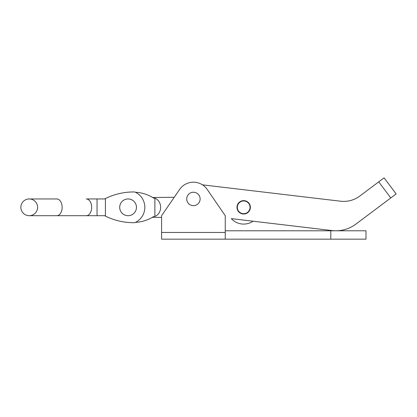 <?xml version="1.0" encoding="UTF-8"?>
<svg xmlns="http://www.w3.org/2000/svg" width="417" height="417" viewBox="0 0 417 417"><rect width="100%" height="100%" fill="white"/><g stroke="black" fill="none" stroke-linecap="round" stroke-linejoin="round"><path stroke-width="0.63" d="M152.705 197.528L174.243 197.272L179.612 189.464L161.588 215.704L161.588 239.16L365.99 239.16L365.99 230.783L330.806 230.783L330.806 239.16M179.612 189.464A16.753 16.753 0 0 1 207.233 189.464L225.253 215.704L225.253 239.16M225.253 230.783L330.806 230.783M200.124 198.951A6.703 6.703 0 0 0 190.069 193.144A6.703 6.703 0 0 0 190.069 204.752A6.703 6.703 0 0 0 200.124 198.951M331.89 230.549L253.072 221.208A16.753 16.753 0 0 1 231.315 218.628L331.89 230.549A33.511 33.511 0 0 0 355.941 224.08L396.15 193.926L384.088 177.84L359.824 196.037A26.808 26.808 0 0 1 340.585 201.213L202.448 184.835L340.585 201.213M355.941 224.08L389.447 198.951M250.388 207.327A6.703 6.703 0 0 0 240.333 201.526A6.703 6.703 0 0 0 240.333 213.129A6.703 6.703 0 0 0 250.388 207.327M250.049 207.327A6.364 6.364 0 0 1 240.5 212.842A6.364 6.364 0 0 1 240.5 201.812A6.364 6.364 0 0 1 250.049 207.327M135.436 222.381A36.858 36.858 0 0 0 153.758 216.465L154.884 216.465C162.541 213.358 162.541 201.296 154.884 198.19L153.758 198.19A36.858 36.858 0 0 0 135.436 192.273M152.705 217.127L152.278 217.382L161.588 217.382M127.446 192.263A15.08 15.08 0 0 0 125.282 192.508M125.282 222.146A15.08 15.08 0 0 0 127.446 222.391M136.458 207.327A8.376 8.376 0 0 0 123.891 200.071A8.376 8.376 0 0 0 123.891 214.583A8.376 8.376 0 0 0 136.458 207.327M154.884 198.19L154.884 216.465M104.62 198.951A63.665 63.665 0 0 1 134.78 191.971A16.753 16.753 0 0 1 134.78 222.683A63.665 63.665 0 0 1 104.62 215.704M105.418 198.951L105.418 215.704L97.041 215.704L97.041 198.951L105.418 198.951M20.85 207.327A8.376 8.376 0 0 1 29.226 198.951A8.376 8.376 0 0 1 37.603 207.327A8.376 8.376 0 0 1 29.226 215.704A8.376 8.376 0 0 1 20.85 207.327M97.041 198.951L86.272 198.951A8.376 5.385 90 0 1 91.657 207.327A8.376 5.385 90 0 1 86.272 215.704L29.226 215.704A8.376 8.376 0 0 1 20.85 207.327A8.376 8.376 0 0 1 29.226 198.951L56.754 198.951A8.376 5.385 90 0 1 62.138 207.327A8.376 5.385 90 0 1 56.754 215.704L97.041 215.704M225.253 232.457L161.588 232.457M390.786 197.945L378.725 181.859M56.754 198.951L29.226 198.951"/></g></svg>

